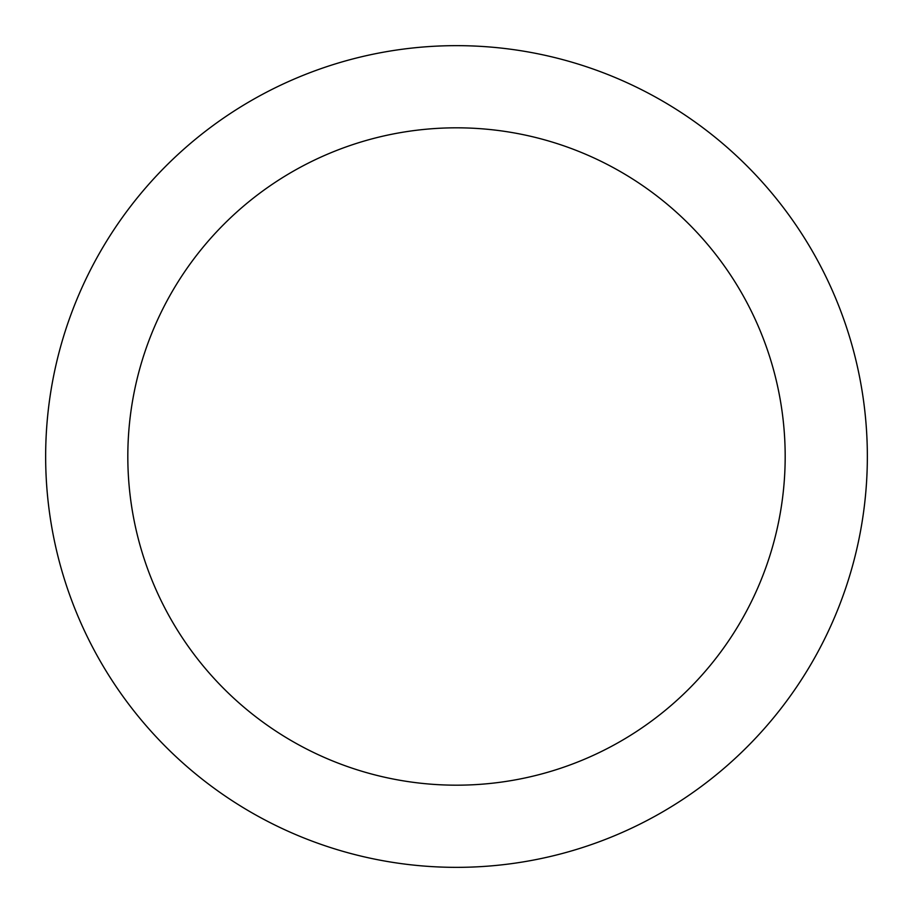 <?xml version="1.0" encoding="UTF-8"?>
<svg xmlns="http://www.w3.org/2000/svg" width="913" height="913" viewBox="0 0 913 913"><rect width="100%" height="100%" fill="white"/><g stroke="black" fill="none" stroke-linecap="round" stroke-linejoin="round"><path stroke-width="1.37" d="M45.65 456.5A410.85 410.85 0 0 0 456.5 867.35A410.85 410.85 0 0 0 867.35 456.5A410.85 410.85 0 0 0 456.5 45.65A410.85 410.85 0 0 0 45.65 456.5M785.18 456.5A328.68 328.68 0 0 1 456.5 785.18A328.68 328.68 0 0 1 127.82 456.5A328.68 328.68 0 0 1 456.5 127.82A328.68 328.68 0 0 1 785.18 456.5"/></g></svg>
